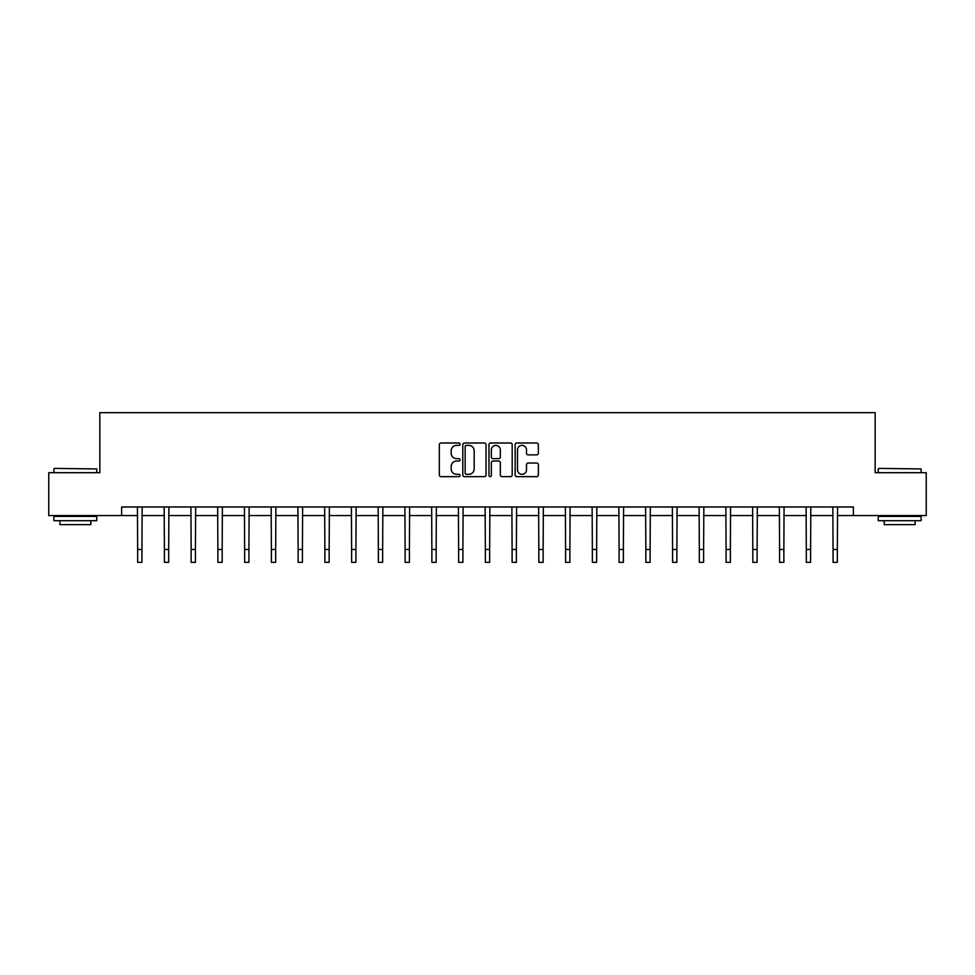 <?xml version="1.0" encoding="UTF-8"?>
<svg xmlns="http://www.w3.org/2000/svg" width="975" height="975" viewBox="0 0 975 975"><rect width="100%" height="100%" fill="white"/><g stroke="black" fill="none" stroke-linecap="round" stroke-linejoin="round"><path stroke-width="1.46" d="M460.066 444.186A1.182 1.182 0 0 0 458.896 443.003L441.005 443.003A1.682 1.682 0 0 0 439.323 444.685L439.323 474.983A1.682 1.682 0 0 0 441.005 476.665L458.896 476.665A1.182 1.182 0 0 0 460.066 475.483A1.182 1.182 0 0 0 458.896 474.313L456.58 474.313A5.387 5.387 0 0 1 451.193 468.926L451.193 466.403A5.387 5.387 0 0 1 456.58 461.017L458.896 461.017A1.182 1.182 0 0 0 460.066 459.834A1.182 1.182 0 0 0 458.896 458.652L456.58 458.652A5.387 5.387 0 0 1 451.193 453.278L451.193 450.742A5.387 5.387 0 0 1 456.58 445.368L458.896 445.368A1.182 1.182 0 0 0 460.066 444.186M536.689 454.874A1.682 1.682 0 0 0 538.371 453.192L538.371 444.685A1.682 1.682 0 0 0 536.689 443.003L516.823 443.003A1.682 1.682 0 0 0 515.141 444.685L515.141 474.983A1.682 1.682 0 0 0 516.823 476.665L536.689 476.665A1.682 1.682 0 0 0 538.371 474.983L538.371 464.722A1.682 1.682 0 0 0 536.689 463.028L528.182 463.028A1.682 1.682 0 0 0 526.5 464.722L526.5 469.804A4.497 4.497 0 0 1 522.003 474.313A4.497 4.497 0 0 1 517.493 469.804L517.493 449.865A4.497 4.497 0 0 1 522.003 445.368A4.497 4.497 0 0 1 526.5 449.865L526.5 453.192A1.682 1.682 0 0 0 528.182 454.874L536.689 454.874M121.619 515.556L48.75 515.556L48.75 472.692L99.84 472.692L99.84 412.681L875.16 412.681L875.16 472.692L926.25 472.692L926.25 515.556L853.381 515.556L853.381 506.988L121.619 506.988L121.619 515.556L137.646 515.556M486.025 444.685A1.682 1.682 0 0 0 484.343 443.003L464.49 443.003A1.682 1.682 0 0 0 462.808 444.685L462.808 474.983A1.682 1.682 0 0 0 464.49 476.665L484.343 476.665A1.682 1.682 0 0 0 486.025 474.983L486.025 444.685M490.657 443.003L510.51 443.003A1.682 1.682 0 0 1 512.192 444.685L512.192 474.983A1.682 1.682 0 0 1 510.51 476.665L502.015 476.665A1.682 1.682 0 0 1 500.333 474.983L500.333 462.698A1.682 1.682 0 0 0 498.652 461.017L493.009 461.017A1.682 1.682 0 0 0 491.327 462.698L491.327 475.483A1.182 1.182 0 0 1 490.145 476.665A1.182 1.182 0 0 1 488.975 475.483L488.975 444.685A1.682 1.682 0 0 1 490.657 443.003M141.936 515.556L164.397 515.556M168.687 515.556L191.137 515.556M195.427 515.556L217.888 515.556M222.178 515.556L244.64 515.556M248.918 515.556L271.379 515.556M275.669 515.556L298.131 515.556M302.421 515.556L324.882 515.556M329.16 515.556L351.622 515.556M355.912 515.556L378.373 515.556M382.651 515.556L405.112 515.556M409.403 515.556L431.864 515.556M436.154 515.556L458.616 515.556M462.893 515.556L485.355 515.556M489.645 515.556L512.107 515.556M516.384 515.556L538.846 515.556M543.136 515.556L565.597 515.556M569.888 515.556L592.349 515.556M596.627 515.556L619.088 515.556M623.378 515.556L645.84 515.556M650.118 515.556L672.579 515.556M676.869 515.556L699.331 515.556M703.621 515.556L726.082 515.556M730.36 515.556L752.822 515.556M757.112 515.556L779.573 515.556M783.863 515.556L806.313 515.556M810.603 515.556L833.064 515.556M837.354 515.556L853.381 515.556M466.342 445.368A1.182 1.182 0 0 0 465.16 446.538L465.16 473.131A1.182 1.182 0 0 0 466.342 474.313L468.78 474.313A5.387 5.387 0 0 0 474.167 468.926L474.167 450.742A5.387 5.387 0 0 0 468.78 445.368L466.342 445.368M500.333 449.95A4.497 4.497 0 0 0 495.836 445.441A4.497 4.497 0 0 0 491.327 449.95L491.327 456.97A1.682 1.682 0 0 0 493.009 458.652L498.652 458.652A1.682 1.682 0 0 0 500.333 456.97L500.333 449.95M137.426 506.988L137.646 549.449L141.936 549.449L142.155 506.988M137.646 549.449L137.646 562.319L141.936 562.319L141.936 549.449M54.405 468.414L96.757 468.926L54.405 468.414M75.331 520.699L53.893 520.699L53.893 516.421L96.757 516.421L96.757 520.699L75.331 520.699M90.76 520.699L90.76 524.648L59.889 524.648L59.889 520.699M878.755 468.414L921.107 468.926L878.755 468.414M899.669 520.699L878.243 520.699L878.243 516.421L921.107 516.421L921.107 520.699L899.669 520.699M915.111 520.699L915.111 524.648L884.24 524.648L884.24 520.699M164.178 506.988L164.397 549.449L168.687 549.449L168.894 506.988M164.397 549.449L164.397 562.319L168.687 562.319L168.687 549.449M190.929 506.988L191.137 549.449L195.427 549.449L195.646 506.988M191.137 549.449L191.137 562.319L195.427 562.319L195.427 549.449M217.669 506.988L217.888 549.449L222.178 549.449L222.397 506.988M217.888 549.449L217.888 562.319L222.178 562.319L222.178 549.449M244.42 506.988L244.64 549.449L248.918 549.449L249.137 506.988M244.64 549.449L244.64 562.319L248.918 562.319L248.918 549.449M271.16 506.988L271.379 549.449L275.669 549.449L275.888 506.988M271.379 549.449L271.379 562.319L275.669 562.319L275.669 549.449M297.911 506.988L298.131 549.449L302.421 549.449L302.628 506.988M298.131 549.449L298.131 562.319L302.421 562.319L302.421 549.449M324.663 506.988L324.882 549.449L329.16 549.449L329.379 506.988M324.882 549.449L324.882 562.319L329.16 562.319L329.16 549.449M351.402 506.988L351.622 549.449L355.912 549.449L356.131 506.988M351.622 549.449L351.622 562.319L355.912 562.319L355.912 549.449M378.154 506.988L378.373 549.449L382.651 549.449L382.87 506.988M378.373 549.449L378.373 562.319L382.651 562.319L382.651 549.449M404.893 506.988L405.112 549.449L409.403 549.449L409.622 506.988M405.112 549.449L405.112 562.319L409.403 562.319L409.403 549.449M431.645 506.988L431.864 549.449L436.154 549.449L436.361 506.988M431.864 549.449L431.864 562.319L436.154 562.319L436.154 549.449M458.396 506.988L458.616 549.449L462.893 549.449L463.113 506.988M458.616 549.449L458.616 562.319L462.893 562.319L462.893 549.449M485.136 506.988L485.355 549.449L489.645 549.449L489.864 506.988M485.355 549.449L485.355 562.319L489.645 562.319L489.645 549.449M511.887 506.988L512.107 549.449L516.384 549.449L516.604 506.988M512.107 549.449L512.107 562.319L516.384 562.319L516.384 549.449M538.639 506.988L538.846 549.449L543.136 549.449L543.355 506.988M538.846 549.449L538.846 562.319L543.136 562.319L543.136 549.449M565.378 506.988L565.597 549.449L569.888 549.449L570.107 506.988M565.597 549.449L565.597 562.319L569.888 562.319L569.888 549.449M592.13 506.988L592.349 549.449L596.627 549.449L596.846 506.988M592.349 549.449L592.349 562.319L596.627 562.319L596.627 549.449M618.869 506.988L619.088 549.449L623.378 549.449L623.598 506.988M619.088 549.449L619.088 562.319L623.378 562.319L623.378 549.449M645.621 506.988L645.84 549.449L650.118 549.449L650.337 506.988M645.84 549.449L645.84 562.319L650.118 562.319L650.118 549.449M672.372 506.988L672.579 549.449L676.869 549.449L677.089 506.988M672.579 549.449L672.579 562.319L676.869 562.319L676.869 549.449M699.112 506.988L699.331 549.449L703.621 549.449L703.84 506.988M699.331 549.449L699.331 562.319L703.621 562.319L703.621 549.449M725.863 506.988L726.082 549.449L730.36 549.449L730.58 506.988M726.082 549.449L726.082 562.319L730.36 562.319L730.36 549.449M752.602 506.988L752.822 549.449L757.112 549.449L757.331 506.988M752.822 549.449L752.822 562.319L757.112 562.319L757.112 549.449M779.354 506.988L779.573 549.449L783.863 549.449L784.071 506.988M779.573 549.449L779.573 562.319L783.863 562.319L783.863 549.449M806.106 506.988L806.313 549.449L810.603 549.449L810.822 506.988M806.313 549.449L806.313 562.319L810.603 562.319L810.603 549.449M832.845 506.988L833.064 549.449L837.354 549.449L837.574 506.988M833.064 549.449L833.064 562.319L837.354 562.319L837.354 549.449M53.893 472.692L53.893 468.926M63.668 516.421L63.668 515.556M86.982 516.421L86.982 515.556M96.757 472.692L96.757 468.926M878.243 472.692L878.243 468.926M888.018 516.421L888.018 515.556M911.332 516.421L911.332 515.556M921.107 472.692L921.107 468.926"/></g></svg>
